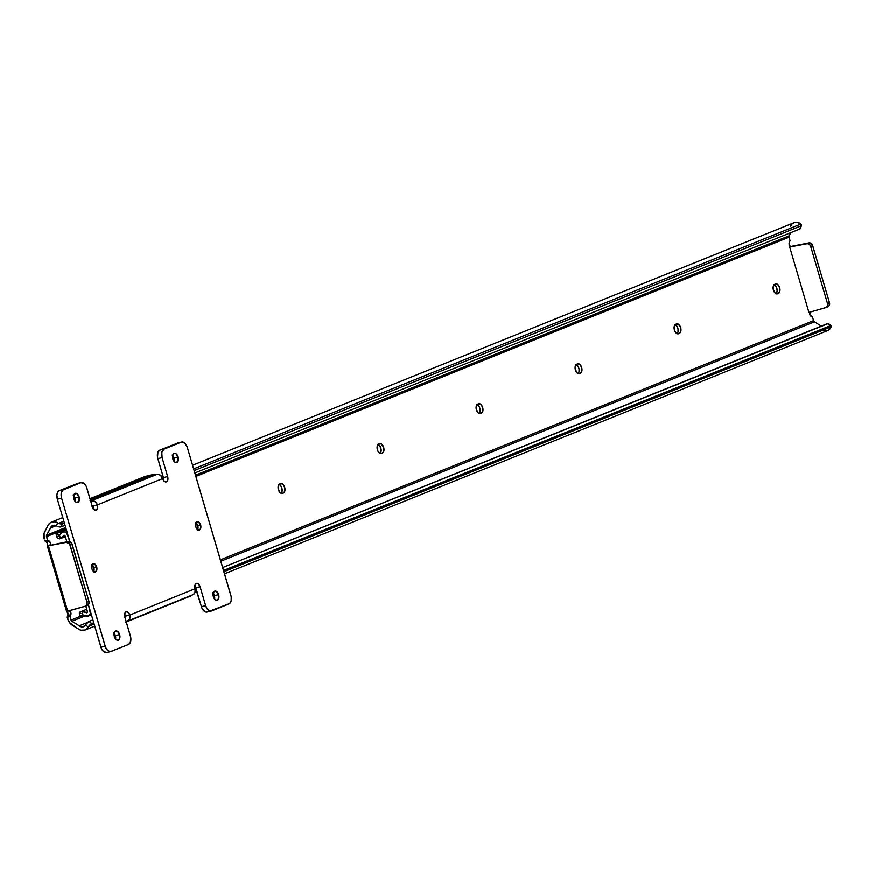 <?xml version="1.0" encoding="UTF-8"?>
<svg xmlns="http://www.w3.org/2000/svg" width="875" height="875" viewBox="0 0 875 875"><rect width="100%" height="100%" fill="white"/><g stroke="black" fill="none" stroke-linecap="round" stroke-linejoin="round"><path stroke-width="1.31" d="M790.048 240.713L788.933 236.469L790.814 232.641L789.13 235.802A1.794 1.444 -112 0 0 789.02 237.223L195.858 476.438L789.02 237.223L790.048 240.713L789.272 242.572L790.048 240.713M800.461 228.167L799.837 229.009L194.841 472.992L799.837 229.009L800.888 225.936L194.141 470.619L800.888 225.936L801.511 225.159L800.866 224.044L193.637 468.923L800.866 224.044L797.18 222.348L794.325 222.6L791.908 224.088L790.278 226.603M826.252 307.464L829.117 305.867L829.489 302.761L812.448 245.033L809.517 242.845L790.738 246.488L789.458 245.317L789.272 242.572A2.341 1.378 -103.4 0 0 789.425 245.219A2.341 1.378 -103.4 0 0 791.066 246.477A2.341 1.378 -103.4 0 0 791.175 246.433L808.948 242.889A3.598 2.898 -112 0 1 812.689 245.678L810.709 246.477L827.509 303.559L829.489 302.761L812.689 245.678L810.709 246.477L809.703 244.716L807.538 243.644L789.688 247.034L806.969 243.688A3.598 2.898 68 0 1 810.709 246.477L827.509 303.559A3.598 2.898 68 0 1 826.033 307.562A3.598 2.898 68 0 1 825.792 307.65L808.938 312.441L789.688 247.034L808.938 312.441L826.306 307.431L827.422 306.141L827.509 303.559L829.489 302.761A3.598 2.898 -112 0 1 828.012 306.764L826.033 307.562M68.895 610.892L70.864 612.708L70.022 616.612L71.05 620.102A1.794 1.444 68 0 0 71.925 621.294L85.389 615.858L71.925 621.294L79.242 625.833A5.709 4.594 68 0 0 83.727 626.741A5.709 4.594 68 0 0 85.673 625.002L86.089 624.214L85.673 625.002L88.266 627.2L88.823 626.216L94.117 624.083L88.823 626.216A3.598 1.17 -49.6 0 1 91.711 623.634L93.734 622.814L91.711 623.634L89.119 621.436L92.881 619.916L89.119 621.436A3.598 1.17 130.4 0 0 86.089 624.214L89.119 621.436L91.711 623.634L88.266 627.2A9.308 7.492 68 0 1 85.072 630.077A9.308 7.492 68 0 1 77.984 628.764L80.795 630.23L85.072 630.066L88.266 627.2L85.673 625.002L82.797 626.981L80.084 626.402L71.641 621.064L70.022 616.612L67.2 617.28L69.475 622.606L77.984 628.764L72.264 625.209A9.352 7.525 68 0 1 67.714 619.041L67.2 617.28L68.097 613.648L66.609 611.439L85.761 606.08L87.062 604.188L86.964 602.197L69.584 543.889L66.434 542.336L48.442 545.847L67.692 611.253L85.258 606.288A3.598 2.898 68 0 0 85.487 606.211L87.467 605.413A3.598 2.898 -112 0 0 88.955 601.398L72.155 544.327L70.175 545.125L86.964 602.197L88.955 601.398L71.564 543.091L68.414 541.538L49.645 545.475L68.414 541.538A3.598 2.898 -112 0 1 72.155 544.327L70.175 545.125A3.598 2.898 68 0 0 66.434 542.336L47.359 546.022L47.119 542.62L44.702 540.837L47.523 540.159L46.473 535.566L51.439 526.433L53.791 525.263L56.503 525.897L57.542 522.823L54.655 521.795L50.52 522.637L48.453 524.683L44.067 533.345L44.177 539.077A9.352 7.525 68 0 1 44.734 531.694L47.753 526.05A9.308 7.492 68 0 1 51.428 522.178A9.308 7.492 68 0 1 57.542 522.823L58.559 523.403L63.853 521.27L58.559 523.403L61.589 523.939L64.345 522.966L62.322 523.786L61.283 526.848L65.045 525.328L60.495 527.023L57.291 526.367A3.598 1.564 18.7 0 0 61.283 526.848L62.322 523.786A3.598 1.564 -161.3 0 1 58.559 523.403L57.542 522.823L56.503 525.897L57.291 526.367L56.503 525.897A5.709 4.594 68 0 0 52.773 525.514L52.773 525.514A5.709 4.594 68 0 0 50.466 528.041L46.605 535.248L65.702 527.548L46.605 535.248A1.794 1.444 68 0 0 46.495 536.67L47.523 540.159L49.558 541.417L50.4 543.364L50.017 545.202L47.359 546.022L49.645 545.475A2.341 1.378 -103.4 0 0 50.4 543.364A2.341 1.378 -103.4 0 0 49.109 541.067L46.288 541.745L44.702 540.837L47.523 540.159L49.109 541.067L46.288 541.745A2.341 1.378 76.6 0 1 47.567 544.95L47.359 545.847M801.478 225.389A3.598 1.564 -161.3 0 1 800.888 225.936L799.837 229.009A3.598 1.564 18.7 0 0 800.428 228.463L801.478 225.389A3.598 1.564 -161.3 0 0 800.866 224.044L800.067 223.388A9.308 7.492 -112 0 0 793.953 222.731L192.566 465.259M56.186 525.733L50.466 528.041L56.186 525.733M195.486 475.202L789.13 235.802L195.486 475.202M66.062 528.773L46.495 536.67L66.062 528.773M71.05 620.102L80.303 616.372L71.05 620.102M220.413 559.869L813.575 320.655L812.547 317.166L809.834 314.694L810.053 312.123A2.341 1.378 -103.4 0 0 809.736 314.333A2.341 1.378 -103.4 0 0 810.961 316.258L812.547 317.166L813.575 320.655A1.794 1.444 -112 0 0 814.45 321.847L220.817 561.247L814.45 321.847L813.575 320.655L220.413 559.869M282.527 493.445L280.197 492.833L278.195 488.862L278.808 484.761L281.094 483.536L283.413 484.848L284.867 488.239L284.594 491.717L282.527 493.445A4.944 2.909 -103.4 0 1 282.286 493.522A4.944 2.909 -103.4 0 1 278.359 489.595A4.944 2.909 -103.4 0 1 279.738 483.973L280.536 483.656A4.944 2.909 -103.4 0 1 280.777 483.58A4.944 2.909 -103.4 0 1 284.714 487.506A4.944 2.909 -103.4 0 1 283.325 493.128L282.527 493.445M382.32 453.195L379.783 453.327L377.738 450.789L377.223 446.217L378.744 444.052L381.281 443.92L383.655 447.366L383.6 451.795L381.533 453.523A4.944 2.909 -103.4 0 1 381.281 453.6A4.944 2.909 -103.4 0 1 377.355 449.673A4.944 2.909 -103.4 0 1 378.744 444.052L379.542 443.734A4.944 2.909 -103.4 0 1 379.783 443.658A4.944 2.909 -103.4 0 1 383.709 447.573A4.944 2.909 -103.4 0 1 382.32 453.195M480.539 413.591L478.198 412.978L476.197 409.008L476.809 404.906L479.095 403.681L481.425 404.994L482.88 408.384L482.606 411.863L480.539 413.591A4.944 2.909 -103.4 0 1 480.288 413.667A4.944 2.909 -103.4 0 1 476.361 409.752A4.944 2.909 -103.4 0 1 477.75 404.13L478.537 403.802A4.944 2.909 -103.4 0 1 478.789 403.725A4.944 2.909 -103.4 0 1 482.716 407.652A4.944 2.909 -103.4 0 1 481.327 413.273L480.539 413.591M579.534 373.669L577.205 373.056L575.203 369.086L575.816 364.984L578.102 363.759L580.431 365.072L581.875 368.462L581.612 371.941L579.534 373.669A4.944 2.909 -103.4 0 1 579.294 373.745A4.944 2.909 -103.4 0 1 575.367 369.819A4.944 2.909 -103.4 0 1 576.756 364.197L577.544 363.88A4.944 2.909 -103.4 0 1 577.784 363.803A4.944 2.909 -103.4 0 1 581.722 367.73A4.944 2.909 -103.4 0 1 580.333 373.352L579.534 373.669M679.328 333.419L676.791 333.55L674.745 331.012L674.111 327.294L675.752 324.275L678.289 324.144L680.663 327.589L680.608 332.019L678.541 333.736A4.944 2.909 -103.4 0 1 678.3 333.823A4.944 2.909 -103.4 0 1 674.362 329.897A4.944 2.909 -103.4 0 1 675.752 324.275L676.55 323.958A4.944 2.909 -103.4 0 1 676.791 323.87A4.944 2.909 -103.4 0 1 680.717 327.797A4.944 2.909 -103.4 0 1 679.328 333.419M777.547 293.814L775.206 293.202L773.205 289.231L773.817 285.13L776.103 283.905L778.433 285.217L779.887 288.608L779.614 292.086L777.547 293.814A4.944 2.909 -103.4 0 1 777.295 293.891A4.944 2.909 -103.4 0 1 773.369 289.964A4.944 2.909 -103.4 0 1 774.758 284.342L775.545 284.025A4.944 2.909 -103.4 0 1 775.797 283.948A4.944 2.909 -103.4 0 1 779.723 287.875A4.944 2.909 -103.4 0 1 778.334 293.497L777.547 293.814M79.242 625.833L87.642 622.442L79.242 625.833M821.363 326.134L814.45 321.847L821.363 326.134M823.309 330.783L827.597 330.63A9.308 7.492 -112 0 0 830.78 327.764L831.13 326.867L223.902 571.747L831.13 326.867L831.141 325.828L223.53 570.478L830.277 325.784L827.673 323.586L222.677 567.569L828.428 323.531M280.995 493.489L282.012 491.641L281.827 487.966L280.591 485.527L278.852 484.269M380.002 453.567L381.008 451.708L381.041 448.984L379.597 445.594L377.858 444.347M479.008 413.645L480.145 410.933L479.828 408.111L478.592 405.672L476.864 404.425M578.003 373.713L579.02 371.864L579.053 369.13L578.091 366.461L575.859 364.492M677.009 333.791L678.027 331.931L678.048 329.208L676.605 325.817L674.866 324.57M776.016 293.869L777.153 291.156L776.836 288.334L775.6 285.895L773.872 284.637M224.514 573.836L827.586 330.63L829.916 328.978L831.13 326.867A3.598 1.17 -49.6 0 0 831.086 325.773L828.494 323.575A3.598 1.17 130.4 0 0 827.673 323.586L830.277 325.784A3.598 1.17 -49.6 0 1 831.086 325.773M66.752 611.516L67.692 611.253L48.442 545.847L47.359 546.022L66.588 611.428M69.289 610.837A2.341 1.378 -103.4 0 1 70.744 612.314A2.341 1.378 -103.4 0 1 70.798 614.753L67.966 615.42A2.341 1.378 76.6 0 0 67.298 611.975M70.022 616.612L67.2 617.28L67.966 615.42L70.798 614.753L70.022 616.612M776.114 293.781A4.944 2.909 76.6 0 0 776.989 288.936A4.944 2.909 76.6 0 0 774.156 284.736M677.108 333.703A4.944 2.909 76.6 0 0 677.983 328.858A4.944 2.909 76.6 0 0 675.15 324.669M578.102 373.636A4.944 2.909 76.6 0 0 578.988 368.791A4.944 2.909 76.6 0 0 576.155 364.591M479.095 413.558A4.944 2.909 76.6 0 0 479.981 408.713A4.944 2.909 76.6 0 0 477.148 404.512M380.1 453.48A4.944 2.909 76.6 0 0 380.975 448.634A4.944 2.909 76.6 0 0 378.142 444.445M281.094 493.413A4.944 2.909 76.6 0 0 281.98 488.567A4.944 2.909 76.6 0 0 279.147 484.367M85.706 606.112L88.856 603.98L88.955 601.398L86.964 602.197A3.598 2.898 68 0 1 85.487 606.211M60.484 538.606L59.456 538.923L60.484 538.606L59.445 535.106L61.009 533.509A4.659 3.752 68 0 1 62.628 532.044L61.009 533.509A5.709 4.594 68 0 1 59.445 535.106L60.484 538.606L63.962 535.38A1.061 0.853 68 0 1 65.209 536.167L66.883 541.833L65.089 535.894L63.602 535.719A1.061 0.853 68 0 1 63.973 535.38L63.602 535.719A9.308 7.492 68 0 1 60.484 538.606L57.422 538.366L57.236 537.316L58.209 536.386M56.011 533.805L66.314 529.648L56.011 533.805L56.503 534.723L56.011 533.805M59.445 535.106L56.503 534.723L59.445 535.106L58.264 535.5M62.628 532.044A4.659 3.752 68 0 1 68.042 535.489L69.858 541.68L66.763 533.236L64.728 531.956L62.595 532.055L66.555 530.458M110.797 651.612A7.197 4.244 -103.4 0 0 111.147 651.492L128.472 644.514L130.331 642.458L130.725 637.405L124.841 617.094L130.408 636.027A7.197 4.244 -103.4 0 1 128.472 644.514L110.337 651.678L107.756 650.606L105.634 647.522L61.589 498.17L105.164 646.209L100.92 647.216L90.234 610.914A4.659 3.752 68 0 1 88.309 616.109A4.659 3.752 68 0 1 85.225 615.77L88.43 616.066L90.366 613.452L88.408 604.723L101.391 648.528L103.513 651.623L106.903 652.509A7.197 4.244 76.6 0 1 106.553 652.619L110.797 651.612A7.197 4.244 -103.4 0 1 105.164 646.209L100.92 647.216A7.197 4.244 76.6 0 0 106.553 652.619M80.653 616.514L80.577 617.291L80.653 616.514L80.577 617.291L84.853 615.562L80.577 617.291L80.916 615.727L82.983 615.07A5.709 4.594 68 0 1 85.225 615.77L82.983 615.07L81.955 611.581A9.308 7.492 68 0 1 86.264 612.697L87.423 612.227L86.264 612.697L81.955 611.581L82.983 615.07L81.736 615.223M80.883 611.734L80.073 612.019M80.839 613.298L79.308 612.97M87.413 611.592A1.061 0.853 68 0 1 86.264 612.697L87.456 611.877L85.794 606.091L87.413 611.592M80.577 617.291L80.916 615.727M57.28 538.125L59.456 538.923M93.68 571.583A4.32 2.548 76.6 0 0 93.822 567.514L96.644 566.836A4.32 2.548 -103.4 0 1 95.266 571.998A4.32 2.548 -103.4 0 1 91.897 568.761L92.236 564.353L94.577 563.828L96.841 567.667L96.305 571.244L93.964 571.769L91.897 568.761A4.32 2.548 -103.4 0 1 93.264 563.598A4.32 2.548 -103.4 0 1 96.644 566.836L93.822 567.514A4.32 2.548 76.6 0 0 92.028 564.692M197.63 529.659A4.32 2.548 76.6 0 0 197.772 525.591L200.594 524.923A4.32 2.548 -103.4 0 1 199.227 530.075A4.32 2.548 -103.4 0 1 195.847 526.837L196.186 522.43L198.527 521.905L200.791 525.744L200.255 529.331L197.914 529.845L195.847 526.837A4.32 2.548 -103.4 0 1 197.225 521.675A4.32 2.548 -103.4 0 1 200.594 524.923L197.772 525.591A4.32 2.548 76.6 0 0 195.989 522.769M174.059 461.453A4.769 2.811 76.6 0 0 173.863 457.975L178.106 456.969A4.769 2.811 -103.4 0 1 176.586 462.656A4.769 2.811 -103.4 0 1 172.856 459.08L172.911 454.814L174.136 453.458L175.82 453.644L178.106 456.969L177.723 461.836L175.142 462.405L172.856 459.08A4.769 2.811 -103.4 0 1 174.377 453.381A4.769 2.811 -103.4 0 1 178.106 456.969L173.863 457.975L174.048 461.508M75.053 501.375A4.769 2.811 76.6 0 0 74.856 497.897L79.1 496.891A4.769 2.811 -103.4 0 1 77.58 502.589A4.769 2.811 -103.4 0 1 73.861 499.002L74.233 494.134L76.825 493.566L79.1 496.891L79.056 501.156L76.716 502.567L75.042 501.364L73.861 499.002A4.769 2.811 -103.4 0 1 75.37 493.314A4.769 2.811 -103.4 0 1 79.1 496.891L74.856 497.897L75.042 501.441M214.583 599.156A4.769 2.811 76.6 0 0 214.397 595.678L218.63 594.672A4.769 2.811 -103.4 0 1 217.12 600.359A4.769 2.811 -103.4 0 1 213.391 596.783L213.762 591.916L216.355 591.347L218.63 594.672L218.586 598.938L216.245 600.348L214.572 599.145L213.391 596.783A4.769 2.811 -103.4 0 1 214.9 591.095A4.769 2.811 -103.4 0 1 218.63 594.672L214.397 595.678L214.572 599.222M115.588 639.078A4.769 2.811 76.6 0 0 115.391 635.611L119.634 634.594A4.769 2.811 -103.4 0 1 118.114 640.292A4.769 2.811 -103.4 0 1 114.384 636.716L114.439 632.45L115.664 631.094L117.348 631.269L119.634 634.594L119.58 638.859L117.25 640.27L115.577 639.067L114.384 636.716A4.769 2.811 -103.4 0 1 115.905 631.017A4.769 2.811 -103.4 0 1 119.634 634.594L115.391 635.611L115.566 639.144M194.72 585.539L201.884 608.005L204.848 611.712L207.397 611.986A7.197 4.244 76.6 0 1 207.036 612.095L211.28 611.089A7.197 4.244 -103.4 0 1 205.647 605.686L201.414 606.692A7.197 4.244 76.6 0 0 207.036 612.095M177.909 443.013L159.775 450.177L157.916 452.222L157.522 457.286L163.417 477.597L163.581 480.933M93.362 508.922A4.495 2.647 76.6 0 0 93.122 505.947L93.92 508.659L93.122 505.947L93.297 509.283M77.427 483.536L59.281 490.7L57.422 492.745L56.897 495.086L57.356 499.188L69.858 541.68L57.356 499.188L61.589 498.17L57.356 499.188A7.197 4.244 76.6 0 1 59.281 490.7L63.525 489.694L59.281 490.7L80.85 482.705L76.606 483.711A7.197 4.244 76.6 0 1 76.967 483.602L81.211 482.595A7.197 4.244 -103.4 0 1 86.844 487.988L92.411 506.931L86.373 486.675L84.252 483.591L80.85 482.705A7.197 4.244 -103.4 0 1 81.211 482.595M124.425 613.889L125.541 616.109A4.495 2.647 76.6 0 0 124.6 614.119L124.611 614.13M172.145 455.055L173.863 457.975A4.769 2.811 76.6 0 0 172.659 455.602M73.139 494.988L74.856 497.897A4.769 2.811 76.6 0 0 73.664 495.534M212.68 592.769L214.397 595.678A4.769 2.811 76.6 0 0 213.194 593.316M113.673 632.691L115.391 635.611A4.769 2.811 76.6 0 0 114.188 633.238M61.589 498.17A7.197 4.244 -103.4 0 1 63.525 489.694L80.85 482.705L62.792 490.131L61.316 492.833L61.589 498.17M144.714 476.645L153.902 474.381L157.795 474.327L160.387 475.223L162.706 478.581L97.366 504.93L93.122 505.947L97.366 504.93A4.495 2.647 -103.4 0 1 95.933 510.3A4.495 2.647 -103.4 0 1 92.411 506.931L94.03 509.677L96.152 510.234L97.53 508.266L97.366 504.93L95.047 501.572L90.059 500.566M91.82 506.1L93.669 508.003M163.647 480.572A4.495 2.647 76.6 0 0 163.417 477.597L167.65 476.58A4.495 2.647 -103.4 0 1 166.228 481.961A4.495 2.647 -103.4 0 1 162.706 478.581A5.392 4.342 -112 0 0 156.942 474.425L91.602 500.773L156.942 474.425A8.991 7.241 -112 0 0 153.902 474.381L90.377 499.997L153.902 474.381L145.611 476.361A8.991 7.241 -112 0 0 144.78 476.623L89.994 498.717M177.822 443.013A7.197 4.244 76.6 0 0 177.461 443.078A7.197 4.244 76.6 0 0 177.1 443.188L181.344 442.181L164.019 449.17L181.344 442.181L159.775 450.177L164.019 449.17L161.809 452.309L162.083 457.647A7.197 4.244 -103.4 0 1 164.019 449.17L159.775 450.177A7.197 4.244 76.6 0 0 157.839 458.664L162.083 457.647L167.65 476.58L162.083 457.647L157.839 458.664L163.417 477.597L167.65 476.58L167.945 479.139L166.906 481.611L164.325 481.327L162.706 478.581L97.366 504.93A5.392 4.342 68 0 0 91.602 500.773L156.942 474.425L91.602 500.773A8.991 7.241 68 0 0 90.552 500.588M125.836 622.147L129.62 619.041L129.784 615.092L195.125 588.744A4.495 2.647 -103.4 0 1 196.558 583.373A4.495 2.647 -103.4 0 1 200.08 586.753L205.647 605.686L200.08 586.753L195.836 587.759L201.414 606.692L205.647 605.686L207.441 609.241L209.967 611.056L229.698 603.542L231.164 600.841L231.219 596.87L187.327 447.464L184.734 443.067L181.344 442.181A7.197 4.244 -103.4 0 1 181.694 442.061A7.197 4.244 -103.4 0 1 187.327 447.464L230.902 595.503A7.197 4.244 -103.4 0 1 228.966 603.98L211.641 610.969A7.197 4.244 -103.4 0 1 211.28 611.089M189.788 596.312L192.412 594.923A5.392 4.342 -112 0 0 192.905 594.759A5.392 4.342 -112 0 0 195.125 588.744L194.961 585.408L196.339 583.439L198.461 583.997L200.08 586.753L195.836 587.759A4.495 2.647 76.6 0 0 194.884 585.769L194.895 585.78M192.905 594.759L127.564 621.108A5.392 4.342 68 0 0 129.784 615.092L125.541 616.109L129.784 615.092L128.166 612.347L126.044 611.789L124.666 613.758L124.841 617.094A4.495 2.647 -103.4 0 1 126.263 611.723A4.495 2.647 -103.4 0 1 129.784 615.092L195.125 588.744L194.961 592.692L193.2 594.628M124.884 614.075L124.327 616.547M92.236 506.33A3.598 2.898 68 0 1 93.406 507.533M90.016 498.772L145.611 476.361L90.016 498.772M127.564 621.108A5.392 4.342 68 0 1 127.061 621.272L127.061 621.272A8.991 7.241 68 0 1 126.252 621.906M125.278 622.398L190.619 596.05A8.991 7.241 -112 0 0 192.336 594.989M124.917 614.622A3.598 2.898 68 0 1 124.611 616.066M197.422 529.998L197.772 525.591L195.705 522.583M93.472 571.922L93.822 567.514L91.755 564.506M51.45 522.167L62.77 517.606M162.269 477.477L163.264 477.083M85.072 630.077L94.73 626.172M60.375 538.65L65.352 536.637M91.394 614.862L88.331 616.109M80.303 611.92L86.745 609.317M80.533 617.17L79.33 613.069M57.225 537.983L56.022 533.881M177.461 443.078L181.694 442.061"/></g></svg>
